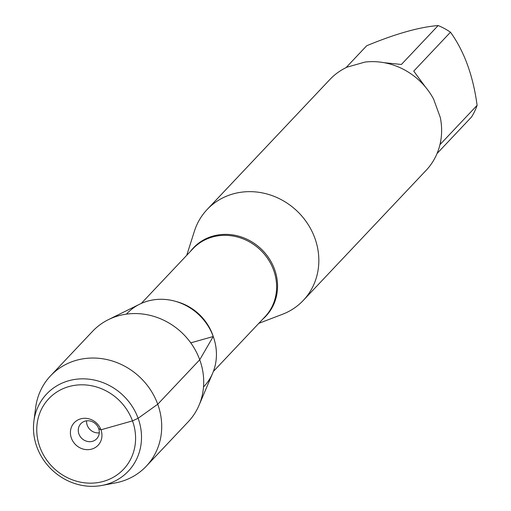 <?xml version="1.0" encoding="UTF-8"?>
<svg xmlns="http://www.w3.org/2000/svg" width="511" height="511" viewBox="0 0 511 511"><rect width="100%" height="100%" fill="white"/><g stroke="black" fill="none" stroke-linecap="round" stroke-linejoin="round"><path stroke-width="0.77" d="M186.732 255.302L194.41 231.176A66.168 60.63 43.4 0 1 207.121 209.523A66.168 60.63 43.4 0 1 296.853 210.864A66.168 60.63 43.4 0 1 303.336 300.372A66.168 60.63 43.4 0 1 282.442 314.303L258.796 323.348M303.336 300.372L426.11 170.355A66.168 60.63 -136.6 0 0 440.278 117.428L433.603 99.096A66.168 60.63 -136.6 0 0 365.001 62.074L347.09 67.133A66.168 60.63 -136.6 0 0 329.889 79.499L207.121 209.523M346.043 67.631L366.706 45.747C395.45 33.815 419.263 27.083 438.157 25.55A63.517 58.209 43.4 0 1 450.491 32.206C464.269 51.368 473.141 75.743 477.108 105.336A63.517 58.209 43.4 0 1 471.468 117.07L437.033 153.543M450.491 32.206L413.744 71.125L425.478 87.062M384.138 62.693L401.41 64.469L438.157 25.55M440.98 139.286L440.361 144.255L477.108 105.336M203.519 386.936A53.023 48.59 -136.6 0 0 213.234 336.513A53.023 48.59 -136.6 0 0 126.415 314.137M33.892 421.262L35.629 407.74A65.83 60.324 43.4 0 1 50.563 375.815L92.555 331.339A65.83 60.324 43.4 0 1 108.421 319.637L139.688 304.186A53.023 48.59 43.4 0 1 213.234 336.513A53.023 48.59 43.4 0 1 212.697 373.119L199.06 405.217A65.83 60.324 43.4 0 1 188.284 421.728L146.287 466.204A65.83 60.324 43.4 0 1 115.275 482.94L101.874 485.45A56.184 51.49 -136.6 0 0 140.998 429.86A56.184 51.49 -136.6 0 0 87.151 379.009A56.184 51.49 -136.6 0 0 33.892 421.262A56.184 51.49 -136.6 0 0 36.869 446.901A56.184 51.49 -136.6 0 0 101.874 485.45M108.421 319.637A65.83 60.324 43.4 0 1 199.731 359.77A65.83 60.324 43.4 0 1 199.06 405.217M50.563 375.815A65.83 60.324 43.4 0 1 139.842 377.15A65.83 60.324 43.4 0 1 146.287 466.204M99.275 432.823A10.935 10.022 43.4 0 1 86.583 420.84M98.636 428.435A10.935 10.022 43.4 0 1 96.732 438.732A10.935 10.022 43.4 0 1 81.901 438.508A10.935 10.022 43.4 0 1 80.827 423.715A10.935 10.022 43.4 0 1 98.636 428.435L100.954 429.802L132.49 420.885L138.117 418.279L157.739 404.239L199.731 359.77L213.234 336.513L190.763 342.862M71.393 438.157A16.403 15.03 -136.6 0 0 91.68 449.112A16.403 15.03 -136.6 0 0 100.954 429.802A16.403 15.03 -136.6 0 0 80.668 418.854A16.403 15.03 -136.6 0 0 71.393 438.157M39.864 447.074A51.4 47.101 43.4 0 1 94.394 386.386A51.4 47.101 43.4 0 1 124.275 468.485A51.4 47.101 43.4 0 1 39.864 447.074M190.66 251.144A49.784 45.62 43.4 0 1 235.916 235.488A49.784 45.62 43.4 0 1 274.548 269.31A49.784 45.62 43.4 0 1 262.724 319.19M213.355 371.471L265.005 316.775A49.554 45.409 -136.6 0 0 273.621 270.127A49.554 45.409 -136.6 0 0 192.941 248.729L141.298 303.425M175.88 301.452A49.554 45.409 43.4 0 1 212.633 334.718A49.554 45.409 43.4 0 1 213.349 336.832"/></g></svg>
